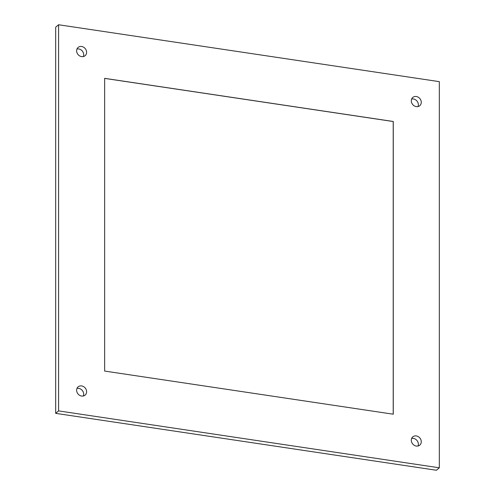 <?xml version="1.0" encoding="UTF-8"?>
<svg xmlns="http://www.w3.org/2000/svg" width="495" height="495" viewBox="0 0 495 495"><rect width="100%" height="100%" fill="white"/><g stroke="black" fill="none" stroke-linecap="round" stroke-linejoin="round"><path stroke-width="0.74" d="M58.589 410.9L439.319 467.8L439.319 81.65L58.589 24.75L58.589 410.9L55.681 413.35L436.411 470.25L439.319 467.8M76.632 50.799A5.414 4.665 49.8 0 0 79.683 55.923A5.414 4.665 49.8 0 0 85.109 55.688A5.414 4.665 49.8 0 0 86.606 52.291A5.414 4.665 49.8 0 0 83.55 47.173A5.414 4.665 49.8 0 0 78.13 47.409A5.414 4.665 49.8 0 0 76.632 50.799M411.302 100.819A5.414 4.665 49.8 0 0 414.358 105.936A5.414 4.665 49.8 0 0 419.779 105.701A5.414 4.665 49.8 0 0 421.276 102.31A5.414 4.665 49.8 0 0 418.219 97.187A5.414 4.665 49.8 0 0 412.799 97.428A5.414 4.665 49.8 0 0 411.302 100.819M411.302 440.253A5.414 4.665 49.8 0 0 414.358 445.376A5.414 4.665 49.8 0 0 419.779 445.135A5.414 4.665 49.8 0 0 421.276 441.744A5.414 4.665 49.8 0 0 418.219 436.621A5.414 4.665 49.8 0 0 412.799 436.862A5.414 4.665 49.8 0 0 411.302 440.253M76.632 390.239A5.414 4.665 49.8 0 0 79.683 395.363A5.414 4.665 49.8 0 0 85.109 395.121A5.414 4.665 49.8 0 0 86.606 391.731A5.414 4.665 49.8 0 0 83.55 386.607A5.414 4.665 49.8 0 0 78.13 386.849A5.414 4.665 49.8 0 0 76.632 390.239M104.649 371.071L393.259 414.204L393.259 121.479L104.649 78.346L104.649 371.071M58.589 24.75L55.681 27.2L55.681 413.35M83.352 56.554A5.414 4.665 49.8 0 0 83.698 54.747A5.414 4.665 49.8 0 0 76.979 48.999M418.021 106.567A5.414 4.665 49.8 0 0 418.368 104.761A5.414 4.665 49.8 0 0 411.648 99.012M418.021 446.001A5.414 4.665 49.8 0 0 418.368 444.201A5.414 4.665 49.8 0 0 411.648 438.446M83.352 395.988A5.414 4.665 49.8 0 0 83.698 394.181A5.414 4.665 49.8 0 0 76.979 388.433M393.209 414.197L393.209 121.523L104.649 78.396"/></g></svg>
